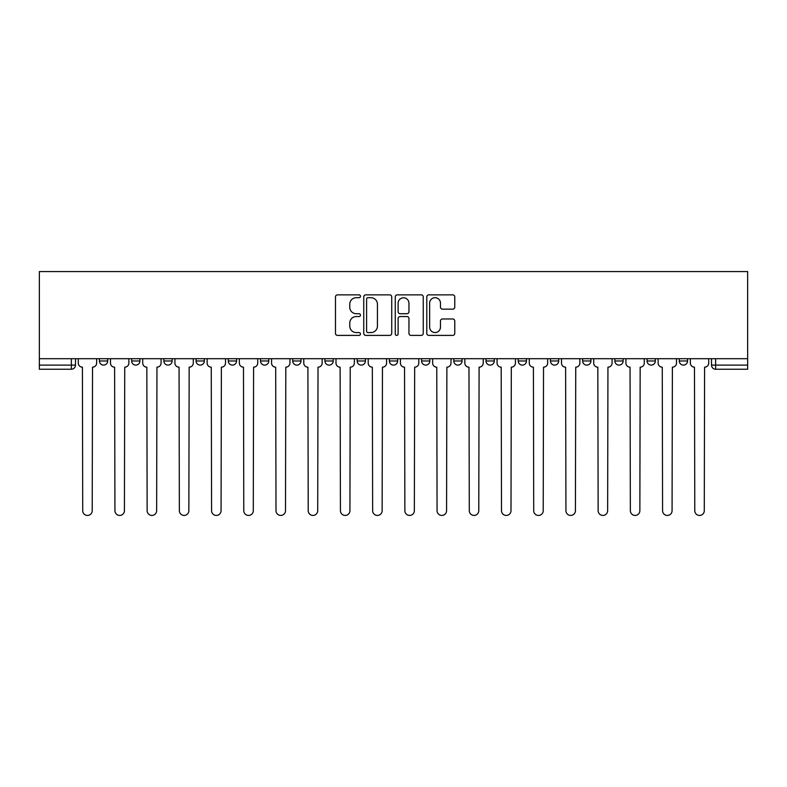 <?xml version="1.0" encoding="UTF-8"?>
<svg xmlns="http://www.w3.org/2000/svg" width="787" height="787" viewBox="0 0 787 787"><rect width="100%" height="100%" fill="white"/><g stroke="black" fill="none" stroke-linecap="round" stroke-linejoin="round"><path stroke-width="1.18" d="M360.456 296.286A1.417 1.417 0 0 0 359.039 294.859L337.505 294.859A2.027 2.027 0 0 0 335.478 296.886L335.478 333.373A2.027 2.027 0 0 0 337.505 335.4L359.039 335.4A1.417 1.417 0 0 0 360.456 333.983A1.417 1.417 0 0 0 359.039 332.567L356.255 332.567A6.483 6.483 0 0 1 349.772 326.074L349.772 323.034A6.483 6.483 0 0 1 356.255 316.551L359.039 316.551A1.417 1.417 0 0 0 360.456 315.134A1.417 1.417 0 0 0 359.039 313.718L356.255 313.718A6.483 6.483 0 0 1 349.772 307.225L349.772 304.185A6.483 6.483 0 0 1 356.255 297.702L359.039 297.702A1.417 1.417 0 0 0 360.456 296.286M453.794 358.705L453.794 360.977L462.058 360.977A4.132 4.132 0 0 1 457.926 365.109A4.132 4.132 0 0 1 453.794 360.977L453.794 358.705M357.16 358.705L357.16 360.977L365.414 360.977A4.132 4.132 0 0 1 361.282 365.109A4.132 4.132 0 0 1 357.16 360.977L357.16 358.705M292.725 358.705L292.725 360.977L300.988 360.977A4.132 4.132 0 0 1 296.856 365.109A4.132 4.132 0 0 1 292.725 360.977L292.725 358.705M260.517 358.705L260.517 360.977L268.77 360.977A4.132 4.132 0 0 1 264.639 365.109A4.132 4.132 0 0 1 260.517 360.977L260.517 358.705M196.081 358.705L196.081 360.977L204.345 360.977A4.132 4.132 0 0 1 200.213 365.109A4.132 4.132 0 0 1 196.081 360.977L196.081 358.705M452.741 309.153A2.027 2.027 0 0 0 454.768 307.127L454.768 296.886A2.027 2.027 0 0 0 452.741 294.859L428.817 294.859A2.027 2.027 0 0 0 426.79 296.886L426.79 333.373A2.027 2.027 0 0 0 428.817 335.4L452.741 335.4A2.027 2.027 0 0 0 454.768 333.373L454.768 321.007A2.027 2.027 0 0 0 452.741 318.981L442.501 318.981A2.027 2.027 0 0 0 440.474 321.007L440.474 327.146A5.42 5.42 0 0 1 435.054 332.567A5.42 5.42 0 0 1 429.633 327.146L429.633 303.123A5.42 5.42 0 0 1 435.054 297.702A5.42 5.42 0 0 1 440.474 303.123L440.474 307.127A2.027 2.027 0 0 0 442.501 309.153L452.741 309.153M747.65 358.705L39.35 358.705L39.35 271.564L747.65 271.564L747.65 369.241L715.639 369.241A4.132 4.132 0 0 1 711.517 365.109L747.65 365.109M391.729 296.886A2.027 2.027 0 0 0 389.703 294.859L365.778 294.859A2.027 2.027 0 0 0 363.751 296.886L363.751 333.373A2.027 2.027 0 0 0 365.778 335.4L389.703 335.4A2.027 2.027 0 0 0 391.729 333.373L391.729 296.886M397.297 294.859L421.222 294.859A2.027 2.027 0 0 1 423.249 296.886L423.249 333.373A2.027 2.027 0 0 1 421.222 335.4L410.981 335.4A2.027 2.027 0 0 1 408.955 333.373L408.955 318.578A2.027 2.027 0 0 0 406.928 316.551L400.14 316.551A2.027 2.027 0 0 0 398.114 318.578L398.114 333.983A1.417 1.417 0 0 1 396.697 335.4A1.417 1.417 0 0 1 395.271 333.983L395.271 296.886A2.027 2.027 0 0 1 397.297 294.859M711.517 358.705L711.517 365.109M75.483 358.705L75.483 365.109L75.483 358.705M71.361 358.705L71.361 369.241L39.35 369.241L39.35 365.109L75.483 365.109A4.132 4.132 0 0 1 71.361 369.241A4.132 4.132 0 0 0 75.483 365.109M39.35 358.705L39.35 365.109M687.563 360.977L687.563 358.705L687.563 360.977A4.132 4.132 0 0 1 683.431 365.109A4.132 4.132 0 0 1 679.299 360.977L687.563 360.977A4.132 4.132 0 0 1 683.431 365.109M679.299 358.705L679.299 360.977M655.345 358.705L655.345 360.977A4.132 4.132 0 0 1 651.213 365.109A4.132 4.132 0 0 1 647.081 360.977L655.345 360.977A4.132 4.132 0 0 1 651.213 365.109M647.081 358.705L647.081 360.977M623.127 358.705L623.127 360.977A4.132 4.132 0 0 1 618.995 365.109A4.132 4.132 0 0 1 614.873 360.977L623.127 360.977M614.873 358.705L614.873 360.977M590.919 358.705L590.919 360.977A4.132 4.132 0 0 1 586.787 365.109A4.132 4.132 0 0 1 582.655 360.977L590.919 360.977M582.655 358.705L582.655 360.977M558.701 358.705L558.701 360.977A4.132 4.132 0 0 1 554.569 365.109A4.132 4.132 0 0 1 550.438 360.977L558.701 360.977M550.438 358.705L550.438 360.977M526.483 358.705L526.483 360.977A4.132 4.132 0 0 1 522.361 365.109A4.132 4.132 0 0 1 518.23 360.977A4.132 4.132 0 0 0 522.361 365.109M518.23 358.705L518.23 360.977L526.483 360.977M494.275 358.705L494.275 360.977A4.132 4.132 0 0 1 490.144 365.109A4.132 4.132 0 0 1 486.012 360.977A4.132 4.132 0 0 0 490.144 365.109M486.012 358.705L486.012 360.977L494.275 360.977M462.058 358.705L462.058 360.977A4.132 4.132 0 0 1 457.926 365.109M429.84 358.705L429.84 360.977A4.132 4.132 0 0 1 425.718 365.109A4.132 4.132 0 0 1 421.586 360.977L429.84 360.977M421.586 358.705L421.586 360.977M397.632 358.705L397.632 360.977A4.132 4.132 0 0 1 393.5 365.109A4.132 4.132 0 0 1 389.368 360.977L397.632 360.977L397.632 358.705M389.368 358.705L389.368 360.977M365.414 358.705L365.414 360.977M333.206 358.705L333.206 360.977A4.132 4.132 0 0 1 329.074 365.109A4.132 4.132 0 0 1 324.942 360.977L333.206 360.977L333.206 358.705M324.942 358.705L324.942 360.977M300.988 358.705L300.988 360.977L300.988 358.705M268.77 360.977L268.77 358.705L268.77 360.977A4.132 4.132 0 0 1 264.639 365.109M236.562 358.705L236.562 360.977A4.132 4.132 0 0 1 232.431 365.109A4.132 4.132 0 0 1 228.299 360.977A4.132 4.132 0 0 0 232.431 365.109A4.132 4.132 0 0 0 236.562 360.977L236.562 358.705M228.299 358.705L228.299 360.977L236.562 360.977M204.345 358.705L204.345 360.977M172.127 358.705L172.127 360.977A4.132 4.132 0 0 1 168.005 365.109A4.132 4.132 0 0 1 163.873 360.977A4.132 4.132 0 0 0 168.005 365.109A4.132 4.132 0 0 0 172.127 360.977L163.873 360.977L163.873 358.705M131.655 358.705L131.655 360.977L139.919 360.977L139.919 358.705L139.919 360.977A4.132 4.132 0 0 1 135.787 365.109A4.132 4.132 0 0 1 131.655 360.977A4.132 4.132 0 0 0 135.787 365.109M99.437 358.705L99.437 360.977L107.701 360.977L107.701 358.705L107.701 360.977A4.132 4.132 0 0 1 103.569 365.109A4.132 4.132 0 0 1 99.437 360.977A4.132 4.132 0 0 0 103.569 365.109M368.011 297.702A1.417 1.417 0 0 0 366.594 299.119L366.594 331.15A1.417 1.417 0 0 0 368.011 332.567L370.952 332.567A6.483 6.483 0 0 0 377.435 326.074L377.435 304.185A6.483 6.483 0 0 0 370.952 297.702L368.011 297.702M408.955 303.221A5.42 5.42 0 0 0 403.534 297.801A5.42 5.42 0 0 0 398.114 303.221L398.114 311.691A2.027 2.027 0 0 0 400.14 313.718L406.928 313.718A2.027 2.027 0 0 0 408.955 311.691L408.955 303.221M78.277 358.705L78.277 363.043A4.132 4.132 0 0 0 82.409 367.175L82.714 510.694A4.752 4.752 0 0 0 87.465 515.436A4.752 4.752 0 0 0 92.217 510.694L92.522 367.175A4.132 4.132 0 0 0 96.653 363.043L96.653 358.705M110.485 358.705L110.485 363.043A4.132 4.132 0 0 0 114.617 367.175L114.932 510.694A4.752 4.752 0 0 0 119.683 515.436A4.752 4.752 0 0 0 124.425 510.694L124.739 367.175A4.132 4.132 0 0 0 128.871 363.043L128.871 358.705M142.703 358.705L142.703 363.043A4.132 4.132 0 0 0 146.835 367.175L147.139 510.694A4.752 4.752 0 0 0 151.891 515.436A4.752 4.752 0 0 0 156.643 510.694L156.957 367.175A4.132 4.132 0 0 0 161.079 363.043L161.079 358.705M174.921 358.705L174.921 363.043A4.132 4.132 0 0 0 179.052 367.175L179.357 510.694A4.752 4.752 0 0 0 184.109 515.436A4.752 4.752 0 0 0 188.86 510.694L189.165 367.175A4.132 4.132 0 0 0 193.297 363.043L193.297 358.705M207.129 358.705L207.129 363.043A4.132 4.132 0 0 0 211.26 367.175L211.575 510.694A4.752 4.752 0 0 0 216.327 515.436A4.752 4.752 0 0 0 221.068 510.694L221.383 367.175A4.132 4.132 0 0 0 225.515 363.043L225.515 358.705M239.346 358.705L239.346 363.043A4.132 4.132 0 0 0 243.478 367.175L243.783 510.694A4.752 4.752 0 0 0 248.535 515.436A4.752 4.752 0 0 0 253.286 510.694L253.591 367.175A4.132 4.132 0 0 0 257.723 363.043L257.723 358.705M271.564 358.705L271.564 363.043A4.132 4.132 0 0 0 275.686 367.175L276.001 510.694A4.752 4.752 0 0 0 280.752 515.436A4.752 4.752 0 0 0 285.504 510.694L285.809 367.175A4.132 4.132 0 0 0 289.941 363.043L289.941 358.705M303.772 358.705L303.772 363.043A4.132 4.132 0 0 0 307.904 367.175L308.219 510.694A4.752 4.752 0 0 0 312.96 515.436A4.752 4.752 0 0 0 317.712 510.694L318.027 367.175A4.132 4.132 0 0 0 322.158 363.043L322.158 358.705M335.99 358.705L335.99 363.043A4.132 4.132 0 0 0 340.122 367.175L340.427 510.694A4.752 4.752 0 0 0 345.178 515.436A4.752 4.752 0 0 0 349.93 510.694L350.235 367.175A4.132 4.132 0 0 0 354.366 363.043L354.366 358.705M368.208 358.705L368.208 363.043A4.132 4.132 0 0 0 372.33 367.175L372.644 510.694A4.752 4.752 0 0 0 377.396 515.436A4.752 4.752 0 0 0 382.138 510.694L382.452 367.175A4.132 4.132 0 0 0 386.584 363.043L386.584 358.705M400.416 358.705L400.416 363.043A4.132 4.132 0 0 0 404.548 367.175L404.862 510.694A4.752 4.752 0 0 0 409.604 515.436A4.752 4.752 0 0 0 414.356 510.694L414.67 367.175A4.132 4.132 0 0 0 418.792 363.043L418.792 358.705M432.634 358.705L432.634 363.043A4.132 4.132 0 0 0 436.765 367.175L437.07 510.694A4.752 4.752 0 0 0 441.822 515.436A4.752 4.752 0 0 0 446.573 510.694L446.878 367.175A4.132 4.132 0 0 0 451.01 363.043L451.01 358.705M464.842 358.705L464.842 363.043A4.132 4.132 0 0 0 468.973 367.175L469.288 510.694A4.752 4.752 0 0 0 474.04 515.436A4.752 4.752 0 0 0 478.781 510.694L479.096 367.175A4.132 4.132 0 0 0 483.228 363.043L483.228 358.705M497.059 358.705L497.059 363.043A4.132 4.132 0 0 0 501.191 367.175L501.496 510.694A4.752 4.752 0 0 0 506.248 515.436A4.752 4.752 0 0 0 510.999 510.694L511.314 367.175A4.132 4.132 0 0 0 515.436 363.043L515.436 358.705M529.277 358.705L529.277 363.043A4.132 4.132 0 0 0 533.409 367.175L533.714 510.694A4.752 4.752 0 0 0 538.465 515.436A4.752 4.752 0 0 0 543.217 510.694L543.522 367.175A4.132 4.132 0 0 0 547.654 363.043L547.654 358.705M561.485 358.705L561.485 363.043A4.132 4.132 0 0 0 565.617 367.175L565.932 510.694A4.752 4.752 0 0 0 570.673 515.436A4.752 4.752 0 0 0 575.425 510.694L575.74 367.175A4.132 4.132 0 0 0 579.871 363.043L579.871 358.705M593.703 358.705L593.703 363.043A4.132 4.132 0 0 0 597.835 367.175L598.14 510.694A4.752 4.752 0 0 0 602.891 515.436A4.752 4.752 0 0 0 607.643 510.694L607.948 367.175A4.132 4.132 0 0 0 612.079 363.043L612.079 358.705M625.921 358.705L625.921 363.043A4.132 4.132 0 0 0 630.043 367.175L630.357 510.694A4.752 4.752 0 0 0 635.109 515.436A4.752 4.752 0 0 0 639.861 510.694L640.165 367.175A4.132 4.132 0 0 0 644.297 363.043L644.297 358.705M658.129 358.705L658.129 363.043A4.132 4.132 0 0 0 662.261 367.175L662.575 510.694A4.752 4.752 0 0 0 667.317 515.436A4.752 4.752 0 0 0 672.068 510.694L672.383 367.175A4.132 4.132 0 0 0 676.515 363.043L676.515 358.705M690.347 358.705L690.347 363.043A4.132 4.132 0 0 0 694.478 367.175L694.783 510.694A4.752 4.752 0 0 0 699.535 515.436A4.752 4.752 0 0 0 704.286 510.694L704.591 367.175A4.132 4.132 0 0 0 708.723 363.043L708.723 358.705M715.639 358.705L715.639 369.241"/></g></svg>
